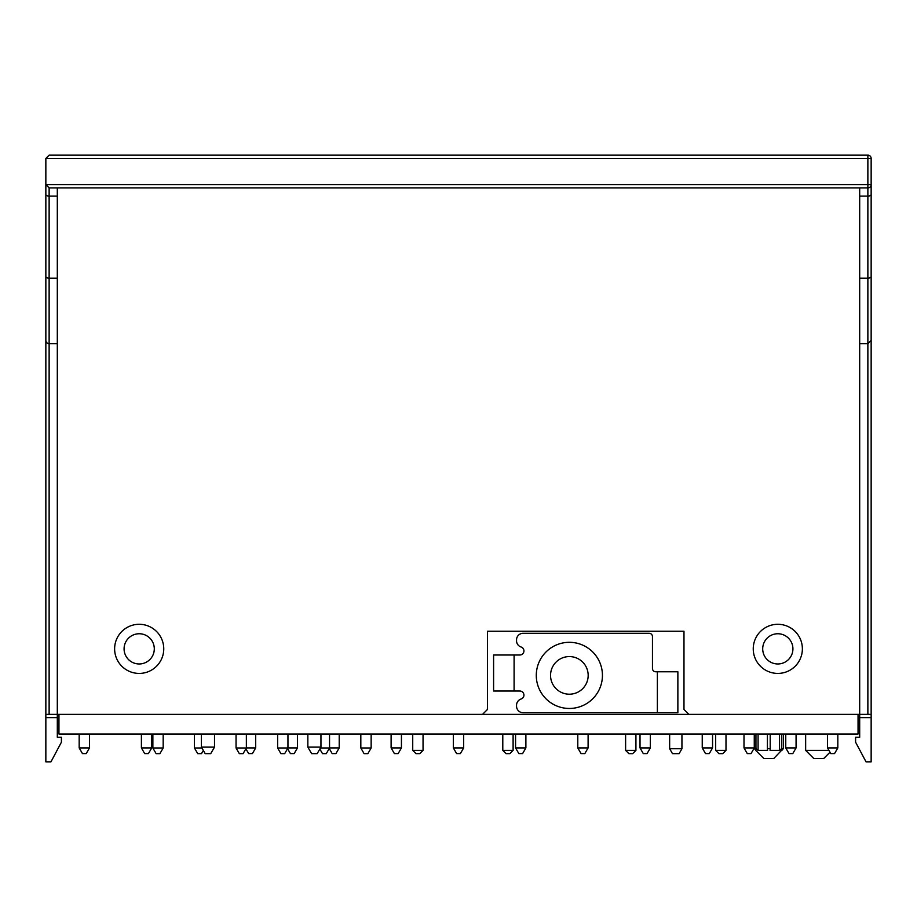 <?xml version="1.0" encoding="UTF-8"?>
<svg xmlns="http://www.w3.org/2000/svg" width="917" height="917" viewBox="0 0 917 917"><rect width="100%" height="100%" fill="white"/><g stroke="black" fill="none" stroke-linecap="round" stroke-linejoin="round"><path stroke-width="1.38" d="M569.354 656.572A18.821 18.821 0 0 1 588.175 675.382A18.821 18.821 0 0 1 569.354 694.203A18.821 18.821 0 0 1 550.544 675.382A18.821 18.821 0 0 1 569.354 656.572M830 752.238L823.661 758.577L813.837 758.577L805.653 750.381L805.653 734.013M755.711 749.98L754.267 748.581L754.267 734.013M781.903 749.98L773.719 758.577L763.895 758.577L755.711 750.381M754.267 748.581L755.952 748.581L758.084 750.381L767.575 750.381L767.414 748.581L770.2 748.581L770.039 750.381L779.519 750.381L781.662 748.581L783.347 748.581L781.903 750.381M859.688 343.669L867.872 343.669L867.872 714.354L49.128 714.354L49.128 343.669A3.278 3.278 0 0 1 45.85 340.402L45.85 184.626L49.128 187.905L49.128 196.089L57.312 196.089M777.811 663.965A15.108 15.108 0 0 0 792.918 648.858A15.108 15.108 0 0 0 777.811 633.75A15.108 15.108 0 0 0 762.703 648.858A15.108 15.108 0 0 0 777.811 663.965M777.811 624.294A24.564 24.564 0 0 1 802.375 648.858A24.564 24.564 0 0 1 777.811 673.422A24.564 24.564 0 0 1 753.247 648.858A24.564 24.564 0 0 1 777.811 624.294M139.189 663.965A15.108 15.108 0 0 0 154.297 648.858A15.108 15.108 0 0 0 139.189 633.75A15.108 15.108 0 0 0 124.082 648.858A15.108 15.108 0 0 0 139.189 663.965M139.189 624.294A24.564 24.564 0 0 1 163.753 648.858A24.564 24.564 0 0 1 139.189 673.422A24.564 24.564 0 0 1 114.625 648.858A24.564 24.564 0 0 1 139.189 624.294M867.872 714.354L871.15 714.354L871.15 717.633L859.688 717.633L859.688 187.905M49.128 714.354L45.85 714.354L45.85 761.844L50.962 761.844L61.405 742.197L61.405 737.279L57.312 737.279L57.312 717.633L45.85 717.633M657.374 671.783L655.735 671.783A3.278 3.278 0 0 1 652.457 668.504L652.457 636.581A3.278 3.278 0 0 0 649.19 633.303L523.103 633.303A6.545 6.545 0 0 0 516.546 639.848L516.546 640.777A6.545 6.545 0 0 0 521.085 647.012A4.092 4.092 0 0 1 519.824 655.002L493.598 655.002L493.598 691.028L519.824 691.028A4.092 4.092 0 0 1 521.085 699.018A6.545 6.545 0 0 0 516.546 705.242L516.546 706.17A6.545 6.545 0 0 0 523.103 712.727L677.869 712.727L677.869 671.783L657.374 671.783L657.374 712.727M482.571 714.354L487.489 709.449L487.489 631.251L683.979 631.251L683.979 709.449L688.896 714.354M45.85 158.423L45.85 184.626L867.872 184.626L867.872 158.423L45.85 158.423L49.128 155.156L867.872 155.156A3.278 3.278 0 0 1 871.15 158.423L871.15 714.354M871.15 223.931L871.15 314.199M871.15 340.402L867.872 343.669L867.872 278.172A3.278 1.639 180 0 0 871.15 276.533L871.15 263.431M859.688 717.633L859.688 737.279L855.595 737.279L855.595 742.197L866.038 761.844L871.15 761.844L871.15 717.633M45.85 318.084L45.85 714.354M45.85 263.431L45.85 314.199M45.85 304.685L45.85 223.931M45.85 250.123L45.85 282.425M57.312 187.905L57.312 717.633M859.688 278.172L867.872 278.172L867.872 184.626L871.15 184.626A3.278 3.278 0 0 1 867.872 187.905L49.128 187.905M858.048 714.354L858.048 734.013L58.952 734.013L58.952 714.354M758.084 750.381L758.084 734.013M779.519 750.381L779.519 734.013M783.347 748.581L783.347 734.013M781.662 748.581L781.662 734.013M755.952 748.581L755.952 734.013M770.2 748.581L770.2 734.013M767.414 748.581L767.414 734.013M722.711 753.659L718.939 753.659L715.673 750.381L725.989 750.381L722.711 753.659M715.673 734.013L715.673 750.381M725.989 734.013L725.989 750.381M210.727 753.659L205.19 753.659L201.408 747.114L214.509 747.114L210.727 753.659M214.509 734.013L214.509 747.114M201.408 734.013L201.408 747.114M371.144 747.985L367.866 753.659L364.095 753.659L360.828 747.985L371.144 747.985L371.144 734.013M360.828 734.013L360.828 747.985M317.167 753.659L311.631 753.659L307.848 747.114L320.95 747.114L317.167 753.659M320.95 734.013L320.95 747.114M307.848 734.013L307.848 747.114M287.949 747.985L284.683 753.659L280.911 753.659L277.633 747.985L287.949 747.985L287.949 734.013M277.633 734.013L277.633 747.985M246.364 747.985L243.085 753.659L239.326 753.659L236.047 747.985L246.364 747.985L246.364 734.013M236.047 734.013L236.047 747.985M203.345 750.45L201.499 753.659L197.728 753.659L194.45 747.985L201.923 747.985M194.45 734.013L194.45 747.985M163.18 747.985L159.902 753.659L156.131 753.659L152.864 747.985L163.18 747.985L163.18 734.013M152.864 734.013L152.864 747.985M509.841 753.659L506.069 753.659L502.791 750.381L513.107 750.381L509.841 753.659M502.791 734.013L502.791 750.381M513.107 734.013L513.107 750.381M632.65 753.659L628.879 753.659L625.612 750.381L635.928 750.381L632.65 753.659M625.612 734.013L625.612 750.381M635.928 734.013L635.928 750.381M805.653 750.381L828.934 750.381M827.512 734.013L827.512 747.917L837.829 747.917L837.829 734.013M837.829 747.917L834.55 753.591L830.791 753.591L827.512 747.917M785.754 734.013L785.754 747.917L796.071 747.917L796.071 734.013M796.071 747.917L792.792 753.591L789.033 753.591L785.754 747.917M743.996 734.013L743.996 747.917L754.267 747.917M754.267 747.997L751.034 753.591L747.275 753.591L743.996 747.917M702.239 734.013L702.239 747.917L712.555 747.917L712.555 734.013M712.555 747.917L709.288 753.591L705.517 753.591L702.239 747.917M640.02 734.013L640.02 747.917L650.336 747.917L650.336 734.013M650.336 747.917L647.058 753.591L643.287 753.591L640.02 747.917M577.79 734.013L577.79 747.917L588.106 747.917L588.106 734.013M588.106 747.917L584.828 753.591L581.069 753.591L577.79 747.917M515.572 734.013L515.572 747.917L525.888 747.917L525.888 734.013M525.888 747.917L522.61 753.591L518.839 753.591L515.572 747.917M453.342 734.013L453.342 747.917L463.658 747.917L463.658 734.013M463.658 747.917L460.38 753.591L456.62 753.591L453.342 747.917M141.401 734.013L141.401 747.917L151.718 747.917L151.718 734.013M151.718 747.917L148.439 753.591L144.668 753.591L141.401 747.917M79.171 734.013L79.171 747.917L89.488 747.917L89.488 734.013M89.488 747.917L86.209 753.591L82.45 753.591L79.171 747.917M246.364 747.917L255.694 747.917L255.694 734.013M255.694 747.917L252.416 753.591L248.656 753.591L245.894 748.811M287.949 747.917L297.452 747.917L297.452 734.013M297.452 747.917L294.174 753.591L290.414 753.591L287.56 748.662M329.547 747.917L339.21 747.917L339.21 734.013M339.21 747.917L335.931 753.591L332.172 753.591L329.237 748.524M391.112 734.013L391.112 747.917L401.428 747.917L401.428 734.013M401.428 747.917L398.161 753.591L394.39 753.591L391.112 747.917M419.768 753.659L416.009 753.659L412.73 750.381L423.046 750.381L419.768 753.659M412.73 734.013L412.73 750.381M423.046 734.013L423.046 750.381M681.939 748.742L679.096 753.659L672.493 753.659L669.651 748.742L681.939 748.742L681.939 734.013M669.651 748.742L669.651 734.013M320.446 747.985L329.547 747.985L326.269 753.659L322.509 753.659L319.838 749.04M329.547 747.985L329.547 734.013M569.354 642.313A33.081 33.081 0 0 1 602.435 675.382A33.081 33.081 0 0 1 569.354 708.463A33.081 33.081 0 0 1 536.285 675.382A33.081 33.081 0 0 1 569.354 642.313M45.85 194.45A3.278 1.639 180 0 0 49.128 196.089L49.128 343.669L57.312 343.669M45.85 276.533A3.278 1.639 180 0 0 49.128 278.172L57.312 278.172M871.15 194.45A3.278 1.639 180 0 1 867.872 196.089L859.688 196.089M867.872 155.156L867.872 158.423L871.15 158.423A3.278 3.278 0 0 0 867.872 155.156M514.093 655.002L514.093 691.028"/></g></svg>
